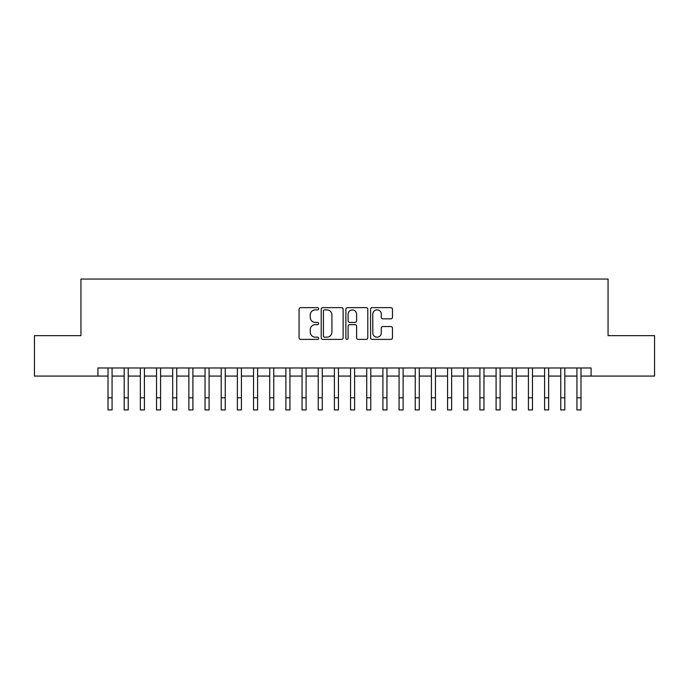 <?xml version="1.0" encoding="UTF-8"?>
<svg xmlns="http://www.w3.org/2000/svg" width="689" height="689" viewBox="0 0 689 689"><rect width="100%" height="100%" fill="white"/><g stroke="black" fill="none" stroke-linecap="round" stroke-linejoin="round"><path stroke-width="1.03" d="M318.628 308.758A1.111 1.111 0 0 0 317.517 307.647L300.654 307.647A1.585 1.585 0 0 0 299.069 309.232L299.069 337.808A1.585 1.585 0 0 0 300.654 339.393L317.517 339.393A1.111 1.111 0 0 0 318.628 338.282A1.111 1.111 0 0 0 317.517 337.171L315.338 337.171A5.081 5.081 0 0 1 310.257 332.089L310.257 329.712A5.081 5.081 0 0 1 315.338 324.631L317.517 324.631A1.111 1.111 0 0 0 318.628 323.52A1.111 1.111 0 0 0 317.517 322.409L315.338 322.409A5.081 5.081 0 0 1 310.257 317.328L310.257 314.951A5.081 5.081 0 0 1 315.338 309.869L317.517 309.869A1.111 1.111 0 0 0 318.628 308.758M390.887 318.835A1.585 1.585 0 0 0 392.472 317.25L392.472 309.232A1.585 1.585 0 0 0 390.887 307.647L372.155 307.647A1.585 1.585 0 0 0 370.57 309.232L370.57 337.808A1.585 1.585 0 0 0 372.155 339.393L390.887 339.393A1.585 1.585 0 0 0 392.472 337.808L392.472 328.119A1.585 1.585 0 0 0 390.887 326.534L382.869 326.534A1.585 1.585 0 0 0 381.284 328.119L381.284 332.925A4.246 4.246 0 0 1 377.038 337.171A4.246 4.246 0 0 1 372.792 332.925L372.792 314.115A4.246 4.246 0 0 1 377.038 309.869A4.246 4.246 0 0 1 381.284 314.115L381.284 317.25A1.585 1.585 0 0 0 382.869 318.835L390.887 318.835M97.916 376.073L34.45 376.073L34.45 335.646L80.94 335.646L80.94 279.054L608.06 279.054L608.06 335.646L654.55 335.646L654.55 376.073L591.084 376.073L591.084 367.986L97.916 367.986L97.916 376.073L108.018 376.073M343.113 309.232A1.585 1.585 0 0 0 341.52 307.647L322.796 307.647A1.585 1.585 0 0 0 321.212 309.232L321.212 337.808A1.585 1.585 0 0 0 322.796 339.393L341.52 339.393A1.585 1.585 0 0 0 343.113 337.808L343.113 309.232M347.48 307.647L366.203 307.647A1.585 1.585 0 0 1 367.788 309.232L367.788 337.808A1.585 1.585 0 0 1 366.203 339.393L358.185 339.393A1.585 1.585 0 0 1 356.601 337.808L356.601 326.216A1.585 1.585 0 0 0 355.016 324.631L349.702 324.631A1.585 1.585 0 0 0 348.109 326.216L348.109 338.282A1.111 1.111 0 0 1 346.998 339.393A1.111 1.111 0 0 1 345.887 338.282L345.887 309.232A1.585 1.585 0 0 1 347.48 307.647M112.066 376.073L124.192 376.073M128.232 376.073L140.358 376.073M144.406 376.073L156.532 376.073M160.571 376.073L172.698 376.073M176.746 376.073L188.872 376.073M192.911 376.073L205.038 376.073M209.077 376.073L221.203 376.073M225.251 376.073L237.378 376.073M241.417 376.073L253.543 376.073M257.591 376.073L269.718 376.073M273.757 376.073L285.883 376.073M289.931 376.073L302.058 376.073M306.097 376.073L318.223 376.073M322.271 376.073L334.398 376.073M338.437 376.073L350.563 376.073M354.602 376.073L366.729 376.073M370.777 376.073L382.903 376.073M386.942 376.073L399.069 376.073M403.117 376.073L415.243 376.073M419.282 376.073L431.409 376.073M435.457 376.073L447.583 376.073M451.622 376.073L463.749 376.073M467.797 376.073L479.923 376.073M483.962 376.073L496.089 376.073M500.128 376.073L512.254 376.073M516.302 376.073L528.429 376.073M532.468 376.073L544.594 376.073M548.642 376.073L560.768 376.073M564.808 376.073L576.934 376.073M580.982 376.073L591.084 376.073M324.545 309.869A1.111 1.111 0 0 0 323.434 310.98L323.434 336.06A1.111 1.111 0 0 0 324.545 337.171L326.844 337.171A5.081 5.081 0 0 0 331.926 332.089L331.926 314.951A5.081 5.081 0 0 0 326.844 309.869L324.545 309.869M356.601 314.193A4.246 4.246 0 0 0 352.355 309.947A4.246 4.246 0 0 0 348.109 314.193L348.109 320.824A1.585 1.585 0 0 0 349.702 322.409L355.016 322.409A1.585 1.585 0 0 0 356.601 320.824L356.601 314.193M108.018 397.82L112.066 397.82L112.066 409.946L108.018 409.946L108.018 367.986M112.066 397.82L112.066 367.986M124.192 397.82L128.232 397.82L128.232 409.946L124.192 409.946L124.192 367.986M128.232 397.82L128.232 367.986M140.358 397.82L144.406 397.82L144.406 409.946L140.358 409.946L140.358 367.986M144.406 397.82L144.406 367.986M156.532 397.82L160.571 397.82L160.571 409.946L156.532 409.946L156.532 367.986M160.571 397.82L160.571 367.986M172.698 397.82L176.746 397.82L176.746 409.946L172.698 409.946L172.698 367.986M176.746 397.82L176.746 367.986M188.872 397.82L192.911 397.82L192.911 409.946L188.872 409.946L188.872 367.986M192.911 397.82L192.911 367.986M205.038 397.82L209.077 397.82L209.077 409.946L205.038 409.946L205.038 367.986M209.077 397.82L209.077 367.986M221.203 397.82L225.251 397.82L225.251 409.946L221.203 409.946L221.203 367.986M225.251 397.82L225.251 367.986M237.378 397.82L241.417 397.82L241.417 409.946L237.378 409.946L237.378 367.986M241.417 397.82L241.417 367.986M253.543 397.82L257.591 397.82L257.591 409.946L253.543 409.946L253.543 367.986M257.591 397.82L257.591 367.986M269.718 397.82L273.757 397.82L273.757 409.946L269.718 409.946L269.718 367.986M273.757 397.82L273.757 367.986M285.883 397.82L289.931 397.82L289.931 409.946L285.883 409.946L285.883 367.986M289.931 397.82L289.931 367.986M302.058 397.82L306.097 397.82L306.097 409.946L302.058 409.946L302.058 367.986M306.097 397.82L306.097 367.986M318.223 397.82L322.271 397.82L322.271 409.946L318.223 409.946L318.223 367.986M322.271 397.82L322.271 367.986M334.398 397.82L338.437 397.82L338.437 409.946L334.398 409.946L334.398 367.986M338.437 397.82L338.437 367.986M350.563 397.82L354.602 397.82L354.602 409.946L350.563 409.946L350.563 367.986M354.602 397.82L354.602 367.986M366.729 397.82L370.777 397.82L370.777 409.946L366.729 409.946L366.729 367.986M370.777 397.82L370.777 367.986M382.903 397.82L386.942 397.82L386.942 409.946L382.903 409.946L382.903 367.986M386.942 397.82L386.942 367.986M399.069 397.82L403.117 397.82L403.117 409.946L399.069 409.946L399.069 367.986M403.117 397.82L403.117 367.986M415.243 397.82L419.282 397.82L419.282 409.946L415.243 409.946L415.243 367.986M419.282 397.82L419.282 367.986M431.409 397.82L435.457 397.82L435.457 409.946L431.409 409.946L431.409 367.986M435.457 397.82L435.457 367.986M447.583 397.82L451.622 397.82L451.622 409.946L447.583 409.946L447.583 367.986M451.622 397.82L451.622 367.986M463.749 397.82L467.797 397.82L467.797 409.946L463.749 409.946L463.749 367.986M467.797 397.82L467.797 367.986M479.923 397.82L483.962 397.82L483.962 409.946L479.923 409.946L479.923 367.986M483.962 397.82L483.962 367.986M496.089 397.82L500.128 397.82L500.128 409.946L496.089 409.946L496.089 367.986M500.128 397.82L500.128 367.986M512.254 397.82L516.302 397.82L516.302 409.946L512.254 409.946L512.254 367.986M516.302 397.82L516.302 367.986M528.429 397.82L532.468 397.82L532.468 409.946L528.429 409.946L528.429 367.986M532.468 397.82L532.468 367.986M544.594 397.82L548.642 397.82L548.642 409.946L544.594 409.946L544.594 367.986M548.642 397.82L548.642 367.986M560.768 397.82L564.808 397.82L564.808 409.946L560.768 409.946L560.768 367.986M564.808 397.82L564.808 367.986M576.934 397.82L580.982 397.82L580.982 409.946L576.934 409.946L576.934 367.986M580.982 397.82L580.982 367.986"/></g></svg>
